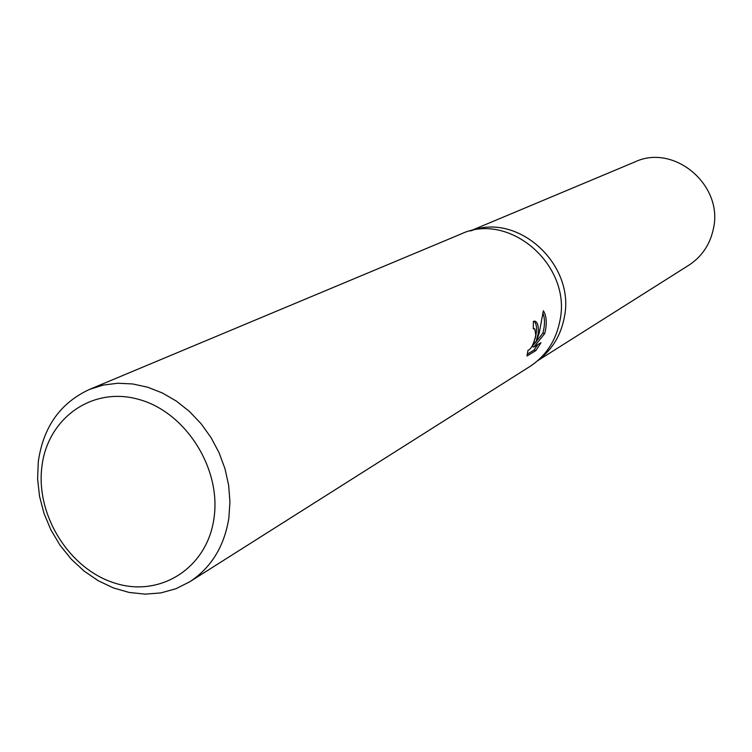 <?xml version="1.0" encoding="UTF-8"?>
<svg xmlns="http://www.w3.org/2000/svg" width="752" height="752" viewBox="0 0 752 752"><rect width="100%" height="100%" fill="white"/><g stroke="black" fill="none" stroke-linecap="round" stroke-linejoin="round"><path stroke-width="1.13" d="M471.203 230.751C518.598 212.346 575.853 265.268 564.244 317.673C560.785 335.458 552.203 349.558 538.507 359.973M89.497 389.414L460.882 234.069C509.226 210.927 572.234 265.484 559.892 320.86C555.944 340.759 545.943 355.978 529.869 366.525L189.711 581.804L175.846 588.769L160.862 592.914L145.164 594.146L129.194 592.463L113.402 587.932L98.192 580.704L83.989 570.984L71.149 559.046L60.019 545.209L50.892 529.859L43.992 513.39L39.527 496.245L37.6 478.874L38.286 461.747C43.231 427.033 60.301 402.922 89.497 389.414L103.24 385.08L117.763 383.238L132.719 383.962L147.73 387.233L162.441 393.014L176.466 401.154L189.466 411.485L201.094 423.733L211.049 437.608L219.095 452.76L225.008 468.797L228.655 485.322L229.943 501.904L228.852 518.137C224.265 546.45 211.218 567.675 189.711 581.804M538.159 333.813L535.828 342.404L539.212 333.183L543.339 310.783C546.093 314.909 546.883 321.085 545.698 329.32L544.664 333.644L533.854 347.029L540.979 342.677L535.941 350.526L527.049 356.006L527.96 350.338C531.1 349.248 533.704 344.209 535.781 335.232L534.813 329.009L533.253 328.803L533.375 321.424L534.992 321.151C537.708 322.241 538.77 326.462 538.159 333.813M213.991 518.203C207.223 568.08 160.223 597.765 114.943 583.148C69.551 569.245 35.823 515.581 41.839 467.133C47.179 418.507 92.054 386.011 138.791 399.406C185.612 412.049 221.464 468.524 213.991 518.203M527.03 354.371L534.07 350.037L535.941 350.526M534.089 341.953L535.828 342.404M535.104 338.814C537.323 329.968 536.966 324.074 534.023 321.151M534.07 350.037L537.783 344.632M533.854 347.029L532.002 346.559L535.565 342.339M536.157 341.624L542.859 333.183C544.937 325.644 545.021 319.139 543.123 313.678M542.859 333.183L544.664 333.644M470.16 230.996L634.951 161.906C674.102 143.265 723.809 185.33 713.357 228.937C709.991 244.626 701.804 256.733 688.785 265.249L537.708 360.687M471.213 230.742C518.607 212.365 575.853 265.277 564.244 317.673M534.202 328.624L533.271 328.389"/></g></svg>
